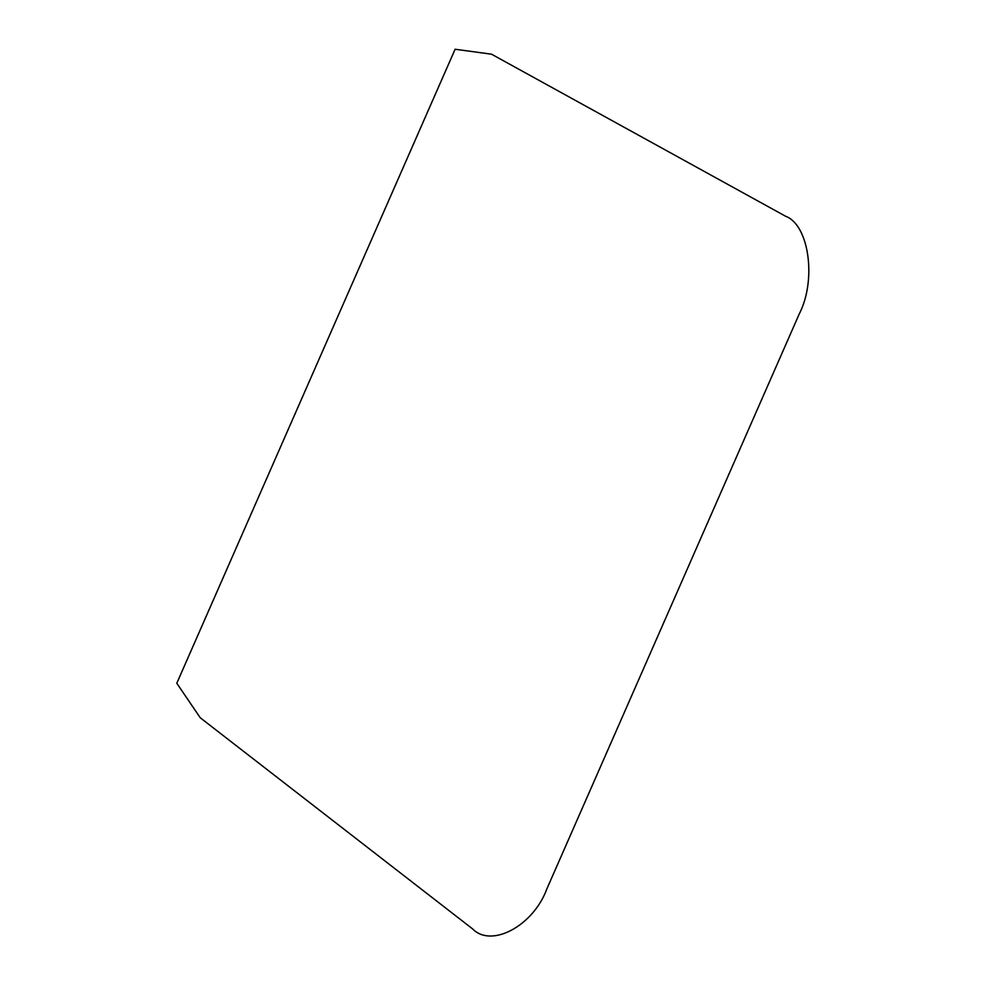 <?xml version="1.0" encoding="UTF-8"?>
<svg xmlns="http://www.w3.org/2000/svg" width="985" height="985" viewBox="0 0 985 985"><rect width="100%" height="100%" fill="white"/><g stroke="black" fill="none" stroke-linecap="round" stroke-linejoin="round"><path stroke-width="1.48" d="M785.636 216.269L491.515 54.187L455.107 49.25L176.795 683.258L200.226 717.745L472.763 929.027C491.564 948.259 533.439 925.629 546.81 889.012L799.217 314.03C816.774 280.159 809.104 224.875 785.636 216.269"/></g></svg>
